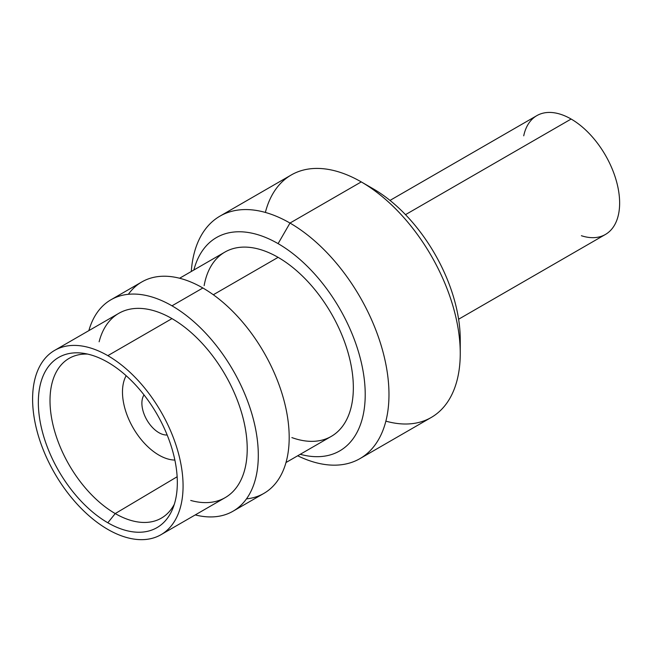 <?xml version="1.0" encoding="UTF-8"?>
<svg xmlns="http://www.w3.org/2000/svg" width="652" height="652" viewBox="0 0 652 652"><rect width="100%" height="100%" fill="white"/><g stroke="black" fill="none" stroke-linecap="round" stroke-linejoin="round"><path stroke-width="0.98" d="M126.162 375.707A51.516 29.747 -120 0 0 158.917 455.104A51.516 29.747 -120 0 0 174.866 460.067A51.516 29.747 -120 0 1 158.917 455.104A51.516 29.747 -120 0 1 126.162 375.707M167.165 434.998A24.083 13.904 60 0 1 141.891 403.205A24.083 13.904 60 0 1 144.019 394.916M107.833 529.408A106.398 61.427 -120 0 0 183.073 485.968A106.398 61.427 -120 0 0 107.833 355.658A106.398 61.427 -120 0 0 32.6 399.089A106.398 61.427 -120 0 0 107.833 529.408A106.398 61.427 -120 0 0 161.036 534.673A106.398 61.427 -120 0 0 177.344 449.415A106.398 61.427 -120 0 0 107.833 355.658A106.398 61.427 -120 0 0 54.638 350.385A106.398 61.427 -120 0 0 38.329 435.642A106.398 61.427 -120 0 0 107.833 529.408M107.833 362.284A98.281 56.74 60 0 1 177.328 482.651A98.281 56.74 60 0 1 107.833 522.774A98.281 56.74 60 0 1 38.338 402.406A98.281 56.74 60 0 1 107.833 362.284A98.281 56.74 -120 0 0 83.04 353.254A98.281 56.74 -120 0 0 39.495 417.63A98.281 56.74 -120 0 0 107.833 522.774A98.281 56.74 -120 0 0 172.756 508.642A98.281 56.74 -120 0 0 107.833 362.284M54.638 350.385L118.786 313.351A106.398 61.427 60 0 1 171.981 318.616L107.833 355.658L171.981 318.616A106.398 61.427 60 0 1 241.493 412.382A106.398 61.427 60 0 1 225.184 497.639L161.036 534.673M179.602 278.241L224.907 252.079A106.398 61.427 60 0 1 278.102 257.353L213.318 294.753L278.102 257.353A106.398 61.427 60 0 1 347.614 351.11A106.398 61.427 60 0 1 331.306 436.367L285.992 462.529M460.067 346.179A123.195 71.125 -120 0 0 373.14 188.77L373.14 188.77A123.195 71.125 60 0 1 460.255 339.651L460.255 353.368A140.001 80.832 -120 0 0 361.265 181.908L289.985 223.057A140.001 80.832 -120 0 0 219.985 216.122A140.001 80.832 -120 0 0 191.289 271.493A140.001 80.832 60 0 1 289.985 223.057L361.257 181.908A140.001 80.832 60 0 1 452.716 305.275A140.001 80.832 60 0 1 431.257 417.459L359.985 458.609A140.001 80.832 -120 0 0 381.444 346.424A140.001 80.832 -120 0 0 289.985 223.057L278.102 243.636A123.195 71.125 -120 0 0 193.856 270.01A123.195 71.125 -120 0 1 278.102 243.636L289.985 223.057A140.001 80.832 60 0 1 388.902 390.026A140.001 80.832 60 0 1 297.687 455.781A140.001 80.832 -120 0 0 359.985 458.609M300.254 454.297A123.195 71.125 -120 0 0 364.501 381.216A123.195 71.125 -120 0 0 278.102 243.636A123.195 71.125 -120 0 1 364.501 381.216A123.195 71.125 -120 0 1 300.254 454.297M204.141 285.625A106.398 61.427 60 0 1 278.102 257.353A106.398 61.427 60 0 1 353.025 379.497A106.398 61.427 60 0 1 291.868 437.582M219.985 216.122L291.265 174.972A140.001 80.832 60 0 1 361.257 181.908A140.001 80.832 -120 0 0 265.372 212.438M246.48 498.861A122.079 70.481 -120 0 0 286.179 409.676A122.079 70.481 -120 0 0 202.87 287.988A122.079 70.481 60 0 1 282.618 395.56A122.079 70.481 60 0 1 263.905 493.385L233.025 511.217A122.079 70.481 -120 0 1 195.258 514.917A122.079 70.481 -120 0 0 257.499 441.306A122.079 70.481 -120 0 0 171.981 305.821A122.079 70.481 -120 0 0 88.859 330.629A122.079 70.481 -120 0 1 110.946 299.773L141.834 281.941A122.079 70.481 60 0 1 202.87 287.988L171.981 305.821A122.079 70.481 -120 0 0 110.946 299.773M99.12 341.778A106.398 61.427 60 0 1 171.981 318.616A106.398 61.427 60 0 1 246.619 437.671A106.398 61.427 60 0 1 190.734 500.451M233.025 511.217A122.079 70.481 -120 0 0 251.737 413.392A122.079 70.481 -120 0 0 171.981 305.821L202.87 287.988A122.079 70.481 -120 0 0 128.371 294.296M385.87 421.143A140.001 80.832 -120 0 0 460.255 353.368M361.265 181.908A140.001 80.832 -120 0 0 361.257 181.908L373.14 188.77L361.265 181.908M115.233 513.572A92.242 53.252 -120 0 0 161.843 517.851A92.242 53.252 -120 0 0 174.328 504.249A92.242 53.252 60 0 1 115.233 513.572L177.148 476.751L115.233 513.572L107.833 522.774L115.233 513.572A92.242 53.252 60 0 1 51.557 417.818A92.242 53.252 60 0 1 87.629 354.085A92.242 53.252 -120 0 0 69.609 358.095A92.242 53.252 -120 0 0 54.841 431.844A92.242 53.252 -120 0 0 115.233 513.572M581.397 235.722A68.599 39.609 -120 0 0 619.359 196.928A68.599 39.609 -120 0 0 571.128 119.039A68.599 39.609 -120 0 0 523.719 135.82M390.01 200.409L536.824 115.64A68.599 39.609 60 0 1 571.128 119.039L405.511 214.655L571.128 119.039A68.599 39.609 60 0 1 615.944 179.487A68.599 39.609 60 0 1 605.423 234.459L458.609 319.227"/></g></svg>
